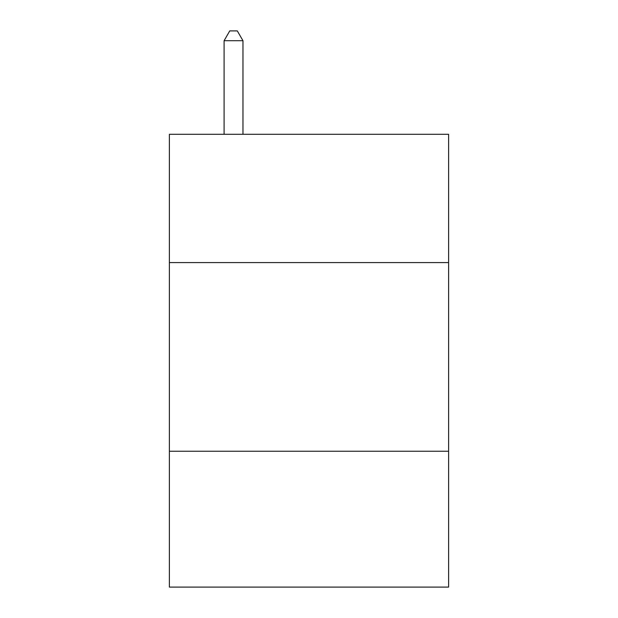 <?xml version="1.0" encoding="UTF-8"?>
<svg xmlns="http://www.w3.org/2000/svg" width="618" height="618" viewBox="0 0 618 618"><rect width="100%" height="100%" fill="white"/><g stroke="black" fill="none" stroke-linecap="round" stroke-linejoin="round"><path stroke-width="0.93" d="M448.614 262.588L448.614 134.291L169.386 134.291L169.386 262.588L448.614 262.588L448.614 587.1L169.386 587.1L169.386 262.588M448.614 451.256L169.386 451.256M242.967 134.291L242.967 40.711L224.095 40.711L224.095 134.291M224.095 40.711L229.757 30.9L237.304 30.9L242.967 40.711"/></g></svg>

